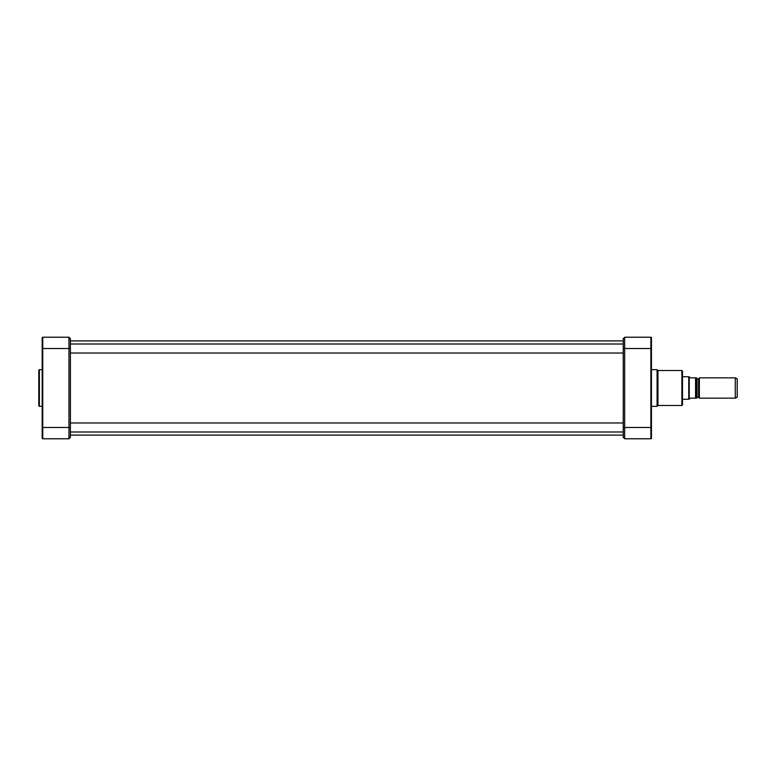 <?xml version="1.0" encoding="UTF-8"?>
<svg xmlns="http://www.w3.org/2000/svg" width="776" height="776" viewBox="0 0 776 776"><rect width="100%" height="100%" fill="white"/><g stroke="black" fill="none" stroke-linecap="round" stroke-linejoin="round"><path stroke-width="1.16" d="M698.972 397.477L699.36 377.844L699.36 398.156L698.575 397.254L696.586 397.7M696.567 398.156L696.567 377.844M690.659 377.844L689.253 377L689.253 399L690.659 398.156L695.568 398.156C697.09 398.156 697.09 398.156 695.568 398.156C697.09 398.156 697.09 398.156 695.568 398.156L695.568 377.844L690.659 377.844M695.568 377.844C697.09 377.844 697.09 377.844 695.568 377.844C697.09 377.844 697.09 377.844 695.568 377.844M682.482 376.719L688.758 376.719L688.758 399.281L682.482 399.281M689.253 399L688.758 399.281M699.36 377.844L735.26 377.844L735.26 398.156L699.36 398.156M735.26 377.844L737.2 378.746L737.2 397.254L735.26 398.156M624.651 337.23L650.889 337.23L650.889 438.77L624.651 438.77L624.651 337.23L623.244 338.637L623.244 437.363L624.651 438.77L623.244 437.363M651.452 337.793A0.563 0.563 0 0 0 650.889 337.23A0.563 0.563 0 0 1 651.452 337.793L651.452 348.511L623.244 348.511M650.889 438.77A0.563 0.563 0 0 0 651.452 438.207L651.452 340.722M651.452 437.082L651.452 433.493M651.452 338.918L651.452 342.507L651.452 338.918M651.452 369.667L657.097 369.667L657.097 406.333L651.452 406.333M657.097 369.667L657.941 370.511L657.941 405.489L657.097 406.333M682.482 388L682.482 371.074L681.91 370.511L681.91 405.489L682.482 404.926L682.482 388M42.185 417.333L42.748 416.77L42.185 417.478L42.185 356.698M38.8 370.23L38.8 405.77L39.363 406.333L39.363 369.667L38.8 370.23M42.185 342.507L42.185 338.918M42.185 437.082L42.185 433.493M42.185 419.302L42.185 358.522L42.748 359.23L42.185 358.667M42.185 340.722L42.185 438.207A0.563 0.563 0 0 0 42.748 438.77L42.748 337.23A0.563 0.563 0 0 0 42.185 337.793L42.185 348.511L68.977 348.511L68.977 438.77L42.748 438.77A0.563 0.563 0 0 1 42.185 438.207M42.632 434.822L42.185 419.7L42.185 427.489L70.393 427.489L70.393 338.637L68.977 337.23L68.977 348.511L70.393 348.511M70.393 437.363L68.977 438.77L70.393 437.363L70.393 427.489M70.393 338.637L68.977 337.23L42.748 337.23A0.563 0.563 0 0 0 42.185 337.793M697.032 397.254L697.032 378.746L698.575 378.746L698.575 397.254M623.244 427.489L651.452 427.489M70.393 435.103L623.244 435.103M70.393 340.897L623.244 340.897M689.253 377L688.758 376.719M657.941 405.489L681.91 405.489M657.941 370.511L681.91 370.511M70.393 353.022L623.244 353.022M70.393 344.001L623.244 344.001M70.393 431.999L623.244 431.999M70.393 422.978L623.244 422.978M42.185 369.667L39.363 369.667M42.185 406.333L39.363 406.333M42.748 419.166L42.185 419.738M42.748 356.834L42.185 356.262"/></g></svg>
